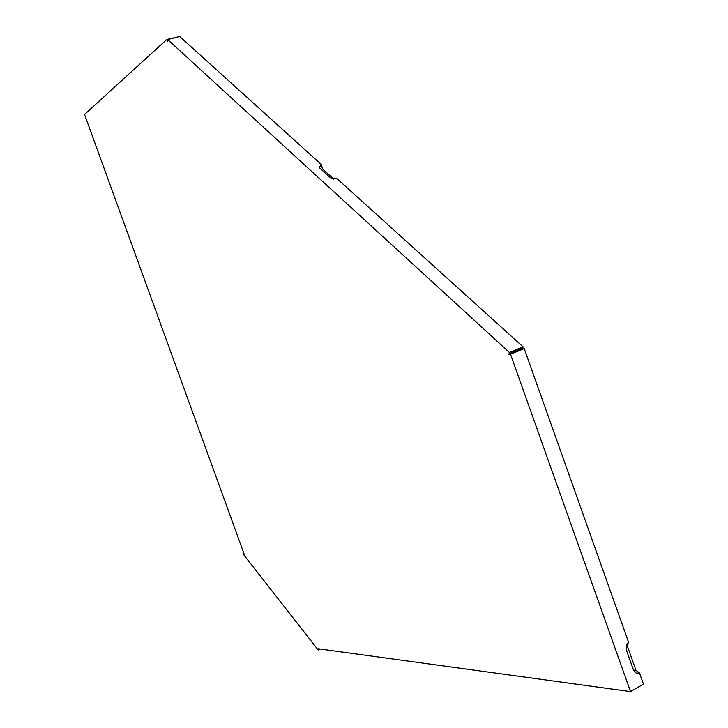 <?xml version="1.0" encoding="UTF-8"?>
<svg xmlns="http://www.w3.org/2000/svg" width="728" height="728" viewBox="0 0 728 728"><rect width="100%" height="100%" fill="white"/><g stroke="black" fill="none" stroke-linecap="round" stroke-linejoin="round"><path stroke-width="1.09" d="M509.363 352.461L508.908 354.6L510.51 354.254L630.512 691.6L318.327 648.766L318.181 649.986L244.007 555.145L244.08 553.917L84.548 114.469L166.903 39.412L167.649 41.487L167.658 39.53L509.363 352.461L523.059 346.819L337.273 178.915L330.385 177.714L320.093 168.377L319.31 167.14L321.476 164.637L179.707 36.518L167.658 39.53M179.043 36.682L166.903 39.412M318.181 649.986L320.147 649.012M508.908 354.6L510.01 354.145L510.237 353.08L522.831 347.893L523.059 346.819M510.01 354.145L524.206 348.603L628.701 642.624L626.844 644.662L635.972 670.342L633.487 670.069M635.972 670.342L639.475 672.936L636.172 673.136L633.469 670.024L626.426 650.213L626.899 644.453L628.701 642.624M510.51 354.254L524.206 348.603M630.512 691.6L643.452 684.129L639.475 672.936M333.815 179.152L322.377 168.778L321.303 169.478M322.377 168.778L321.476 164.637M634.106 670.452L636.172 673.136M320.001 168.286L319.31 167.14"/></g></svg>

